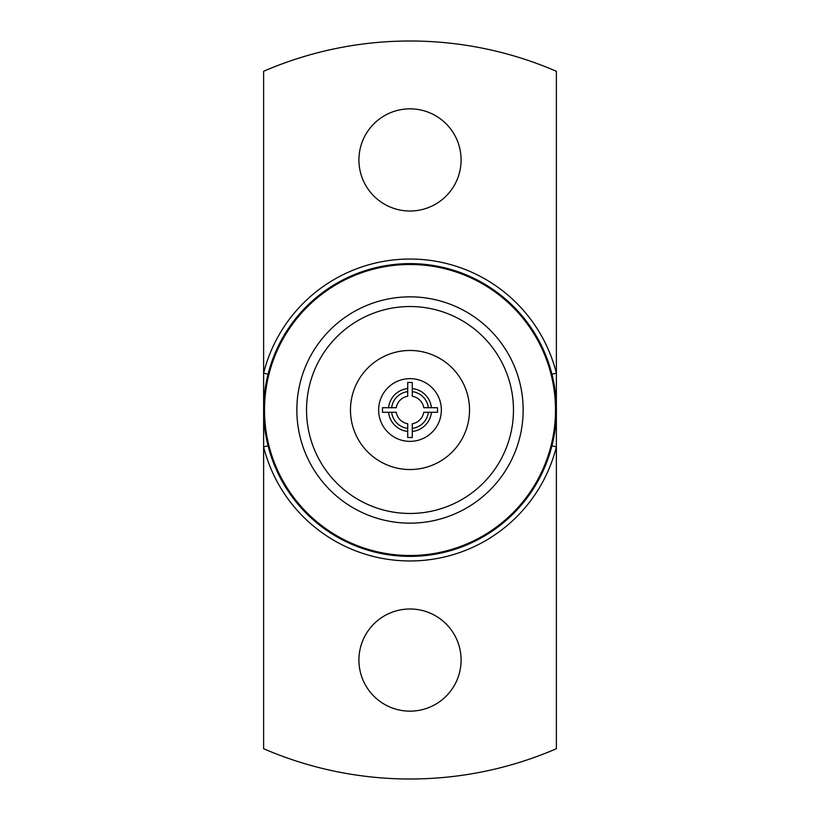 <?xml version="1.0" encoding="UTF-8"?>
<svg xmlns="http://www.w3.org/2000/svg" width="820" height="820" viewBox="0 0 820 820"><rect width="100%" height="100%" fill="white"/><g stroke="black" fill="none" stroke-linecap="round" stroke-linejoin="round"><path stroke-width="1.23" d="M555.284 392.124L556.38 410A146.38 146.38 0 0 0 336.815 283.228A146.38 146.38 0 0 0 336.815 536.772A146.38 146.38 0 0 0 556.38 410L556.38 446.88A150.952 150.952 0 0 1 263.62 446.88L263.62 748.721A369 369 0 0 0 556.38 748.721L556.38 446.88L551.942 445.762L555.273 427.937L556.38 410L556.38 71.278A369 369 0 0 0 263.62 71.278L263.62 373.12L268.058 374.238L264.727 392.062L263.62 410L263.62 446.88L268.058 445.762L264.727 427.937M555.284 427.876L556.38 410C556.339 395.435 554.648 385.841 551.942 374.238L556.38 373.12A150.952 150.952 0 0 0 263.62 373.12L263.62 410C263.661 424.565 265.352 434.159 268.058 445.762M551.942 445.762L554.412 433.903M268.058 374.238L265.588 386.097M358.924 660.069A51.076 51.076 0 0 0 435.543 704.308A51.076 51.076 0 0 0 435.543 615.83A51.076 51.076 0 0 0 358.924 660.069M358.924 159.931A51.076 51.076 0 0 0 435.543 204.17A51.076 51.076 0 0 0 435.543 115.692A51.076 51.076 0 0 0 358.924 159.931M555.499 410A145.499 145.499 0 0 0 410 264.501A145.499 145.499 0 0 0 264.501 410A145.499 145.499 0 0 0 410 555.499A145.499 145.499 0 0 0 555.499 410M296.85 410A113.15 113.15 0 0 0 466.58 507.99A113.15 113.15 0 0 0 466.58 312.01A113.15 113.15 0 0 0 296.85 410M306.536 410A103.463 103.463 0 0 0 461.732 499.605A103.463 103.463 0 0 0 461.732 320.394A103.463 103.463 0 0 0 306.536 410M428.368 412.286L437.501 412.286L437.501 407.714L431.443 407.714A21.556 21.556 0 0 0 412.286 388.557L412.286 382.499L407.714 382.499L407.714 388.557A21.556 21.556 0 0 0 388.557 407.714L382.499 407.714L382.499 412.286L388.557 412.286A21.556 21.556 0 0 0 407.714 431.443L407.714 437.501L412.286 437.501L412.286 423.745A13.94 13.94 0 0 0 423.745 412.286L428.368 412.286A18.511 18.511 0 0 1 412.286 428.368M412.286 431.443A21.556 21.556 0 0 0 431.443 412.286M437.501 412.286L437.501 407.714M407.714 437.501L412.286 437.501M382.499 407.714L382.499 412.286M412.286 382.499L407.714 382.499M378.635 410A31.365 31.365 0 0 0 425.682 437.162A31.365 31.365 0 0 0 425.682 382.837A31.365 31.365 0 0 0 378.635 410M350.468 410A59.532 59.532 0 0 0 439.766 461.557A59.532 59.532 0 0 0 439.766 358.442A59.532 59.532 0 0 0 350.468 410M391.632 407.714A18.511 18.511 0 0 1 407.714 391.632L407.714 396.255A13.94 13.94 0 0 0 396.255 407.714L388.557 407.714M407.714 388.557L407.714 391.632M423.745 407.714A13.94 13.94 0 0 0 412.286 396.255L412.286 391.632A18.511 18.511 0 0 1 428.368 407.714L423.745 407.714M431.443 407.714L428.368 407.714M412.286 391.632L412.286 388.557M396.255 412.286A13.94 13.94 0 0 0 407.714 423.745L407.714 428.368A18.511 18.511 0 0 1 391.632 412.286L396.255 412.286M388.557 412.286L391.632 412.286M407.714 428.368L407.714 431.443M264.716 427.876L263.62 410L264.716 392.124M551.942 374.238L555.273 392.062"/></g></svg>
